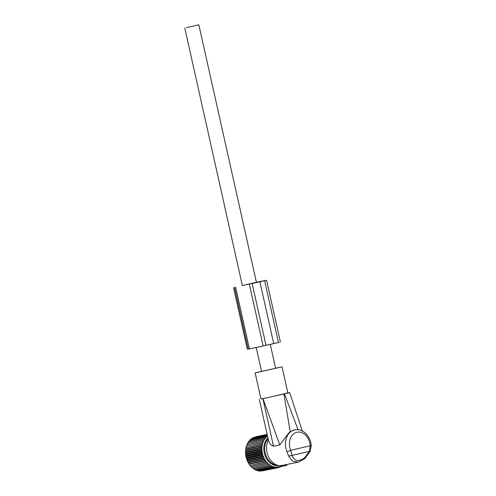 <?xml version="1.0" encoding="UTF-8"?>
<svg xmlns="http://www.w3.org/2000/svg" width="496" height="496" viewBox="0 0 496 496"><rect width="100%" height="100%" fill="white"/><g stroke="black" fill="none" stroke-linecap="round" stroke-linejoin="round"><path stroke-width="0.74" d="M280.079 465.707L280.463 466.662L286.806 465.298M290.216 431.78L283.904 393.991L262.979 398.648L279.794 444.949L288.505 433.293L290.216 431.78L294.711 429.834A16.194 12.406 78.1 0 0 289.162 433.157A16.194 12.406 78.1 0 0 286.979 451.732A2.815 0.409 -21.9 0 0 290.675 450.306L292.045 455.384L288.691 456.128L286.979 451.732M268.094 438.662A15.01 11.501 78.1 0 0 265.453 454.026A15.01 11.501 78.1 0 0 275.695 464.932L278.411 465.496A16.194 12.406 78.1 0 0 280.73 465.713L298.307 462.167L292.423 461.144L288.691 456.128M260.958 398.92L262.979 398.648M279.794 444.949L273.507 446.276L270.221 444.323L268.578 440.82L259.309 399.361M286.161 393.464L286.093 393.272C291.295 392.193 290.737 392.392 284.431 393.867L298.146 429.939M302.269 430.931L289.652 392.578L287.866 392.906M283.904 393.991L284.431 393.867M311.234 445.991A2.815 0.353 176.7 0 0 311.234 445.978A2.815 0.353 176.7 0 0 310.192 445.768L309.343 451.366L292.045 455.384C294.382 461.41 298.617 462.148 304.749 457.591L309.343 451.366C310.136 451.682 310.236 451.651 309.634 451.261M261.522 371.337L255.136 372.887L260.97 398.989L269.557 397.203L287.878 392.975L282.044 366.873L275.609 368.187M298.654 462.086L304.798 458.626L310.025 451.571L311.234 445.978C310.942 436.461 302.684 427.912 294.711 429.834M255.136 372.887L282.044 366.873M268.367 439.89A16.194 12.406 78.1 0 0 278.411 465.496M282.794 466.178L282.615 465.453M251.559 439.152L252.173 438.117L267.263 434.936M253.059 437.931L253.357 437.497L267.183 434.583M254.398 437.28L267.139 434.391M255.837 436.778L267.133 434.366M261.993 470.964L277.735 467.79L277.512 466.891L276.427 467.92L276.26 466.941L275.1 467.889L274.995 466.829L273.767 467.685L273.73 466.556L272.447 467.319L272.478 466.135L271.138 466.798L271.256 465.558L269.867 466.116L270.072 464.839L268.646 465.285L268.931 463.983L267.474 464.312L267.852 462.997L266.377 463.208L266.848 461.888L265.354 461.981L265.918 460.672L264.424 460.648L265.075 459.358L263.587 459.215L264.337 457.957L262.861 457.703L263.692 456.487L262.241 456.122L263.165 454.956L261.745 454.485L262.75 453.387L261.373 452.817L262.458 451.788L261.125 451.124L262.285 450.176L261.008 449.426L262.235 448.564L261.026 447.739L262.31 446.977L261.169 446.084L262.508 445.42L261.442 444.466L262.83 443.914L261.838 442.909L263.264 442.469L262.359 441.428L263.816 441.105L263.004 440.039L264.48 439.828L263.754 438.749L265.242 438.656L264.61 437.571L266.104 437.596L265.558 436.523L267.046 436.666L266.6 435.606L267.443 435.755M260.493 470.971L276.427 467.92M259.017 470.797L259.563 471.163L275.1 467.889M257.579 470.456L258.23 470.964L273.767 467.685M255.837 469.644L256.903 470.599L272.447 467.319M254.615 469.073L255.601 470.072L271.138 466.798M253.425 468.354L254.33 469.39L269.867 466.116M252.29 467.492L253.109 468.559L268.646 465.285M267.852 462.997L251.212 466.507L251.937 467.585L267.474 464.312M251.212 466.507L266.377 463.208M266.848 461.888L250.201 465.403L250.84 466.482M250.201 465.403L265.354 461.981M265.918 460.672L249.277 464.182L249.817 465.26M249.277 464.182L248.887 463.927L264.424 460.648M265.075 459.358L248.434 462.867L248.887 463.927M248.434 462.867L248.05 462.495L263.587 459.215M264.337 457.957L247.69 461.472L248.05 462.495M247.69 461.472L247.324 460.982L262.861 457.703M263.692 456.487L247.051 459.997L247.324 460.982M247.051 459.997L246.704 459.401L262.241 456.122M263.165 454.956L246.524 458.471L246.704 459.401M246.524 458.471L246.208 457.765L261.745 454.485M262.75 453.387L246.109 456.897L246.208 457.765M246.109 456.897L245.836 456.091L261.373 452.817M262.458 451.788L245.811 455.297L245.836 456.091M245.811 455.297L245.588 454.398L261.125 451.124M262.285 450.176L245.644 453.685L245.588 454.398M245.644 453.685L245.47 452.705L261.008 449.426M262.235 448.564L245.594 452.079L245.47 452.705M245.594 452.079L245.483 451.019L261.026 447.739M262.31 446.977L245.669 450.486L245.483 451.019M245.669 450.486L245.632 449.357L261.169 446.084M262.508 445.42L245.867 448.93L245.632 449.357M245.867 448.93L245.904 447.745L261.442 444.466M262.83 443.914L245.904 447.745M246.183 447.423L246.301 446.189L261.838 442.909M263.264 442.469L246.301 446.189M246.624 445.978L246.822 444.707L262.359 441.428M263.816 441.105L246.822 444.707M247.175 444.614L247.461 443.319L263.004 440.039M247.839 443.337L248.217 442.023L263.754 438.749M248.601 442.165L249.073 440.851L264.61 437.571M249.457 441.105L250.021 439.797L265.558 436.523M250.406 440.175L251.057 438.886L266.6 435.606M280.513 466.649L280.246 467.034L279.936 466.333L279.012 467.492L278.74 466.693L277.735 467.79M278.678 465.552A15.457 11.842 -101.9 0 1 265.168 455.917A15.457 11.842 -101.9 0 1 267.908 437.819M279.205 467.257L280.246 467.034M277.766 467.759L279.012 467.492M256.407 282.286L266.594 280.246L259.916 281.827L242.333 285.485M242.339 285.516L256.413 282.329M261.733 281.282L251.751 283.6L261.752 281.368M249.327 284.146L263.147 345.979L248.818 349.017M279.124 342.327L263.147 345.979M256.196 347.504L261.547 371.454L263.209 371.132L275.633 368.305L270.295 344.435M186.422 27.627L198.853 24.8L186.422 27.627M273.507 446.276L262.868 398.672M292.479 434.961A13.373 10.249 78.1 0 0 290.675 450.306L310.192 445.768A13.373 10.249 78.1 0 0 303.453 433.448A13.373 10.249 78.1 0 0 292.479 434.961M304.451 458.719L304.749 457.591M281.201 466.538L280.829 465.632M281.765 466.414L281.666 465.527M285.231 465.663L284.971 464.957M285.715 465.552L285.64 464.833M286.762 465.31L286.694 464.622M234.503 287.358L248.322 349.19M235.612 287.128L249.432 348.955M252.166 283.551L265.992 345.377M259.916 281.827L273.736 343.654M264.641 280.724L278.461 342.556M280.463 466.662L280.066 465.707M286.886 465.279L286.855 464.585M233.535 287.55L247.355 349.382M266.594 280.246L280.414 342.073M256.451 282.484L198.853 24.8M242.37 285.646L184.766 27.95"/></g></svg>
